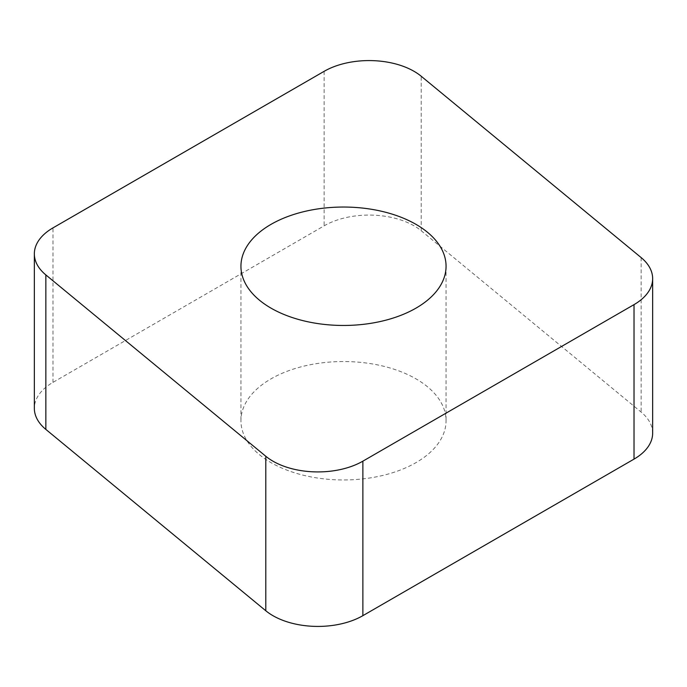 <?xml version="1.0" encoding="UTF-8"?>
<svg xmlns="http://www.w3.org/2000/svg" width="687" height="687" viewBox="0 0 687 687"><rect width="100%" height="100%" fill="white"/><g stroke="black" fill="none" stroke-linecap="round" stroke-linejoin="round"><path stroke-width="0.52" stroke-dasharray="3.44 2.58" d="M652.65 433.154A63.599 36.72 0 0 0 641.151 412.088L421.2 230.738A63.599 36.72 0 0 0 324.127 225.834L52.976 382.376A63.599 36.72 0 0 0 34.35 408.344M241.335 415.583A102.561 59.211 180 0 1 347.974 361.594A102.561 59.211 180 0 1 446.061 420.745A102.561 59.211 180 0 1 445.665 425.906A102.561 59.211 180 0 1 339.026 479.904A102.561 59.211 180 0 1 240.939 420.745A102.561 59.211 180 0 1 241.335 415.583M52.976 382.376L52.976 227.886M641.151 257.591L641.151 412.088M421.2 230.738L421.2 76.24M324.127 71.336L324.127 225.834M240.939 266.255L240.939 420.745M446.061 266.255L446.061 420.745"/><path stroke-width="1.03" d="M265.8 456.262L45.849 274.912A63.599 36.72 180 0 1 34.35 253.847A63.599 36.72 180 0 1 52.976 227.886L324.127 71.336A63.599 36.72 180 0 1 421.2 76.24L641.151 257.591A63.599 36.72 180 0 1 652.65 278.656A63.599 36.72 180 0 1 634.024 304.624L362.873 461.166A63.599 36.72 180 0 1 265.8 456.262L45.849 274.912A63.599 36.72 180 0 1 52.976 227.886L324.127 71.336A63.599 36.72 180 0 1 421.2 76.24L641.151 257.591A63.599 36.72 180 0 1 634.024 304.624L362.873 461.166A63.599 36.72 180 0 1 265.8 456.262L265.8 610.76A63.599 36.72 0 0 0 362.873 615.664L634.024 459.114A63.599 36.72 0 0 0 652.65 433.154L652.65 278.656M445.665 271.417A102.561 59.211 0 0 0 446.061 266.255A102.561 59.211 0 0 0 347.974 207.096A102.561 59.211 0 0 0 241.335 261.094A102.561 59.211 0 0 0 240.939 266.255A102.561 59.211 0 0 0 339.026 325.406A102.561 59.211 0 0 0 445.665 271.417M34.35 253.847L34.35 408.344A63.599 36.72 0 0 0 45.849 429.409L265.8 610.76M45.849 274.912L45.849 429.409M634.024 459.114L634.024 304.624M362.873 461.166L362.873 615.664"/></g></svg>
